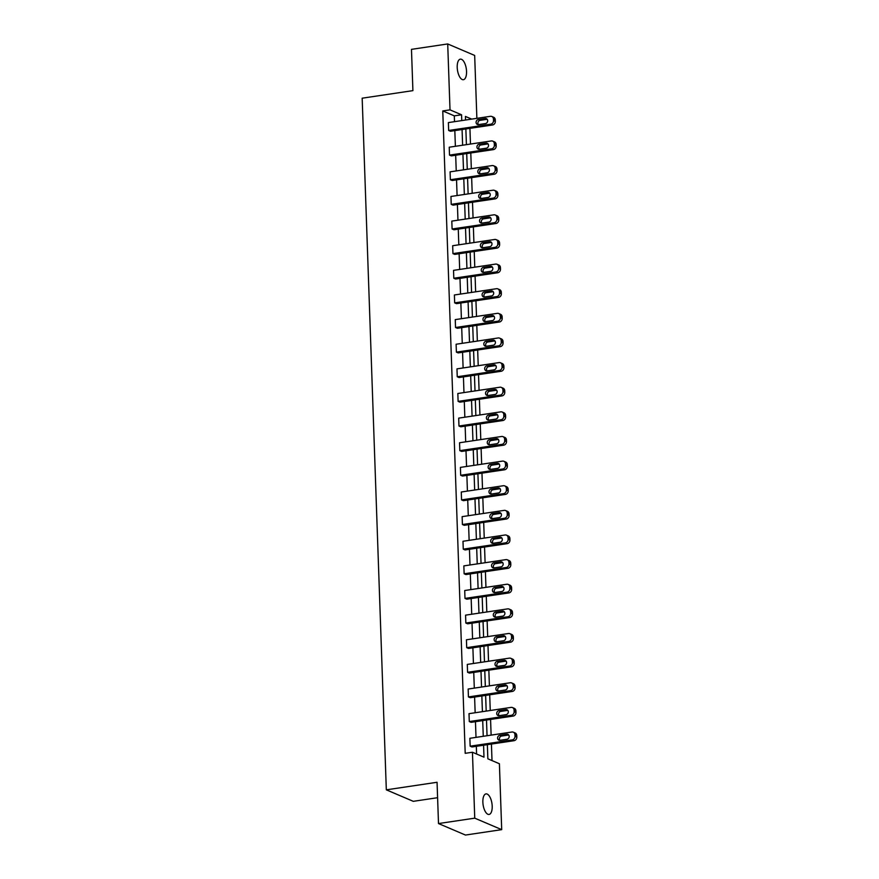 <?xml version="1.0" encoding="UTF-8"?>
<svg xmlns="http://www.w3.org/2000/svg" width="879" height="879" viewBox="0 0 879 879"><rect width="100%" height="100%" fill="white"/><g stroke="black" fill="none" stroke-linecap="round" stroke-linejoin="round"><path stroke-width="1.32" d="M482.868 802.186A10.394 4.472 -98.5 0 1 485.999 793.891A10.394 4.472 -98.5 0 1 492.196 806.153A10.394 4.472 -98.5 0 1 489.065 814.448A10.394 4.472 -98.5 0 1 482.868 802.186M457.212 67.441A10.394 4.472 -98.5 0 1 460.343 59.157A10.394 4.472 -98.5 0 1 466.54 71.419A10.394 4.472 -98.5 0 1 463.409 79.703A10.394 4.472 -98.5 0 1 457.212 67.441M437.599 797.703L413.284 801.329L386.32 789.836L362.17 98.195L412.91 90.636L411.471 49.356L447.708 43.95L474.671 55.443L476.868 118.335M492.009 760.588L491.427 744.063M491.119 735.13L490.57 719.429M490.251 710.496L489.713 694.806M489.394 685.873L488.845 670.172M488.537 661.239L487.988 645.549M487.68 636.616L487.131 620.926M486.812 611.982L486.274 596.292M485.955 587.359L485.406 571.669M485.098 562.725L484.549 547.035M484.241 538.102L483.692 522.412M483.373 513.468L482.824 497.778M482.516 488.845L481.967 473.155M481.659 464.211L481.11 448.521M480.791 439.588L480.253 423.898M479.934 414.954L479.385 399.264M479.077 390.331L478.528 374.641M478.22 365.697L477.671 350.007M477.352 341.074L476.803 325.384M476.495 316.451L475.946 300.75M475.638 291.817L475.089 276.127M474.781 267.194L474.231 251.493M473.913 242.56L473.363 226.87M473.056 217.937L472.506 202.236M472.199 193.303L471.649 177.613M471.331 168.68L470.792 152.99M470.474 144.046L469.924 128.356M487.362 744.667L487.856 758.819L499.404 763.741L501.7 829.644L474.748 818.162L472.441 752.248L483.988 757.171L483.571 745.227M474.748 818.162L438.5 823.557L465.463 835.05L501.7 829.644M512.468 707.562L514.292 708.342A3.252 2.835 113.1 0 1 515.918 710.891L515.973 712.473A3.252 2.835 113.1 0 1 513.182 716.066L471.111 722.329L469.287 721.56L469.012 713.66L511.084 707.397A3.252 2.835 -66.9 0 1 514.094 710.122L514.149 711.693A3.252 2.835 -66.9 0 1 511.358 715.286L469.287 721.56M510.743 658.305L512.567 659.085A3.252 2.835 113.1 0 1 514.193 661.634L514.248 663.216A3.252 2.835 113.1 0 1 511.457 666.809L469.386 673.072L467.573 672.303L467.298 664.403L509.359 658.14A3.252 2.835 -66.9 0 1 512.369 660.865L512.424 662.436A3.252 2.835 -66.9 0 1 509.644 666.029L467.573 672.303M509.029 609.048L510.853 609.828A3.252 2.835 113.1 0 1 512.479 612.377L512.534 613.96A3.252 2.835 113.1 0 1 509.743 617.552L467.672 623.815L465.848 623.046L465.573 615.146L507.644 608.883A3.252 2.835 -66.9 0 1 510.655 611.608L510.71 613.179A3.252 2.835 -66.9 0 1 507.919 616.772L465.848 623.046M507.304 559.791L509.128 560.571A3.252 2.835 113.1 0 1 510.754 563.12L510.809 564.703A3.252 2.835 113.1 0 1 508.018 568.295L465.947 574.569L464.134 573.789L463.848 565.889L505.919 559.626A3.252 2.835 -66.9 0 1 508.93 562.351L508.985 563.922A3.252 2.835 -66.9 0 1 506.194 567.515L464.134 573.789M505.59 510.534L507.414 511.314A3.252 2.835 113.1 0 1 509.04 513.863L509.095 515.446A3.252 2.835 113.1 0 1 506.304 519.039L464.233 525.312L462.409 524.532L462.134 516.643L504.205 510.369A3.252 2.835 -66.9 0 1 507.216 513.094L507.271 514.665A3.252 2.835 -66.9 0 1 504.48 518.258L462.409 524.532M503.865 461.277L505.689 462.057A3.252 2.835 113.1 0 1 507.315 464.617L507.37 466.189A3.252 2.835 113.1 0 1 504.579 469.782L462.508 476.055L460.684 475.275L460.409 467.386L502.48 461.112A3.252 2.835 -66.9 0 1 505.491 463.837L505.546 465.42A3.252 2.835 -66.9 0 1 502.755 469.001L460.684 475.275M502.151 412.02L503.964 412.8A3.252 2.835 113.1 0 1 505.59 415.36L505.645 416.932A3.252 2.835 113.1 0 1 502.865 420.525L460.794 426.798L458.97 426.018L458.695 418.129L500.766 411.855A3.252 2.835 -66.9 0 1 503.777 414.58L503.832 416.163A3.252 2.835 -66.9 0 1 501.041 419.744L458.97 426.018M500.426 362.763L502.25 363.543A3.252 2.835 113.1 0 1 503.876 366.103L503.931 367.675A3.252 2.835 113.1 0 1 501.14 371.268L459.069 377.541L457.245 376.761L456.97 368.872L499.041 362.598A3.252 2.835 -66.9 0 1 502.052 365.323L502.107 366.906A3.252 2.835 -66.9 0 1 499.316 370.488L457.245 376.761M498.712 313.517L500.525 314.286A3.252 2.835 113.1 0 1 502.151 316.847L502.206 318.418A3.252 2.835 113.1 0 1 499.426 322.011L457.355 328.285L455.531 327.504L455.256 319.615L497.327 313.342A3.252 2.835 -66.9 0 1 500.338 316.066L500.393 317.649A3.252 2.835 -66.9 0 1 497.602 321.231L455.531 327.504M496.987 264.26L498.811 265.029A3.252 2.835 113.1 0 1 500.437 267.59L500.492 269.161A3.252 2.835 113.1 0 1 497.701 272.754L455.63 279.028L453.806 278.247L453.531 270.358L495.602 264.085A3.252 2.835 -66.9 0 1 498.613 266.809L498.668 268.392A3.252 2.835 -66.9 0 1 495.877 271.974L453.806 278.247M495.262 215.003L497.085 215.773A3.252 2.835 113.1 0 1 498.712 218.333L498.767 219.904A3.252 2.835 113.1 0 1 495.976 223.497L453.916 229.771L452.092 228.99L451.817 221.101L493.888 214.828A3.252 2.835 -66.9 0 1 496.888 217.552L496.943 219.135A3.252 2.835 -66.9 0 1 494.163 222.728L452.092 228.99M493.548 165.746L495.371 166.516A3.252 2.835 113.1 0 1 496.998 169.076L497.053 170.658A3.252 2.835 113.1 0 1 494.262 174.24L452.191 180.514L450.367 179.734L450.092 171.844L492.163 165.571A3.252 2.835 -66.9 0 1 495.174 168.296L495.229 169.878A3.252 2.835 -66.9 0 1 492.438 173.471L450.367 179.734M491.822 116.489L493.646 117.259A3.252 2.835 113.1 0 1 495.273 119.819L495.327 121.401A3.252 2.835 113.1 0 1 492.537 124.983L450.466 131.257L448.653 130.477L448.378 122.588L490.438 116.314A3.252 2.835 -66.9 0 1 493.449 119.039L493.504 120.621A3.252 2.835 -66.9 0 1 490.724 124.214L448.653 130.477M476.594 754.017L476.33 746.315M476.011 737.371L475.462 721.681M475.154 712.748L474.605 697.058M474.297 688.125L473.748 672.424M473.429 663.491L472.891 647.801M472.572 638.868L472.023 623.167M471.715 614.234L471.166 598.544M470.858 589.611L470.309 573.91M469.99 564.977L469.452 549.287M469.133 540.354L468.584 524.653M468.276 515.72L467.727 500.03M467.419 491.097L466.87 475.407M466.551 466.463L466.002 450.773M465.694 441.84L465.145 426.15M464.837 417.206L464.288 401.516M463.969 392.583L463.431 376.893M463.112 367.949L462.563 352.259M462.255 343.326L461.706 327.636M461.398 318.692L460.849 303.002M460.53 294.069L459.981 278.379M459.673 269.435L459.124 253.745M458.816 244.812L458.267 229.122M457.959 220.189L457.41 204.488M457.091 195.556L456.542 179.865M456.234 170.933L455.685 155.231M455.377 146.299L454.828 130.608M454.509 121.676L454.311 115.863L442.763 110.941L465.2 753.325L472.441 752.248M492.69 141.112L494.503 141.893A3.252 2.835 113.1 0 1 496.13 144.442L496.185 146.024A3.252 2.835 113.1 0 1 493.405 149.617L451.334 155.88L449.51 155.111L449.235 147.211L491.306 140.948A3.252 2.835 -66.9 0 1 494.317 143.673L494.372 145.244A3.252 2.835 -66.9 0 1 491.581 148.837L449.51 155.111M494.405 190.369L496.228 191.15A3.252 2.835 113.1 0 1 497.855 193.699L497.91 195.281A3.252 2.835 113.1 0 1 495.119 198.874L453.048 205.137L451.224 204.367L450.949 196.467L493.02 190.205A3.252 2.835 -66.9 0 1 496.031 192.93L496.086 194.501A3.252 2.835 -66.9 0 1 493.295 198.094L451.224 204.367M496.13 239.626L497.953 240.406A3.252 2.835 113.1 0 1 499.58 242.956L499.635 244.538A3.252 2.835 113.1 0 1 496.844 248.131L454.773 254.394L452.949 253.624L452.674 245.724L494.745 239.462A3.252 2.835 -66.9 0 1 497.756 242.186L497.811 243.758A3.252 2.835 -66.9 0 1 495.02 247.351L452.949 253.624M497.844 288.883L499.668 289.663A3.252 2.835 113.1 0 1 501.294 292.213L501.349 293.795A3.252 2.835 113.1 0 1 498.558 297.388L456.487 303.651L454.674 302.881L454.388 294.981L496.459 288.719A3.252 2.835 -66.9 0 1 499.47 291.443L499.525 293.015A3.252 2.835 -66.9 0 1 496.734 296.608L454.674 302.881M499.569 338.14L501.393 338.92A3.252 2.835 113.1 0 1 503.019 341.47L503.074 343.052A3.252 2.835 113.1 0 1 500.283 346.645L458.212 352.908L456.388 352.138L456.113 344.238L498.184 337.965A3.252 2.835 -66.9 0 1 501.195 340.689L501.25 342.272A3.252 2.835 -66.9 0 1 498.459 345.865L456.388 352.138M501.283 387.397L503.107 388.177A3.252 2.835 113.1 0 1 504.733 390.726L504.788 392.309A3.252 2.835 113.1 0 1 501.997 395.891L459.926 402.164L458.113 401.395L457.838 393.495L499.898 387.221A3.252 2.835 -66.9 0 1 502.909 389.946L502.964 391.529A3.252 2.835 -66.9 0 1 500.184 395.121L458.113 401.395M503.008 436.654L504.832 437.434A3.252 2.835 113.1 0 1 506.458 439.983L506.513 441.566A3.252 2.835 113.1 0 1 503.722 445.148L461.651 451.421L459.827 450.652L459.552 442.752L501.623 436.478A3.252 2.835 -66.9 0 1 504.634 439.203L504.689 440.786A3.252 2.835 -66.9 0 1 501.898 444.378L459.827 450.652M504.722 485.911L506.546 486.68A3.252 2.835 113.1 0 1 508.172 489.24L508.227 490.823A3.252 2.835 113.1 0 1 505.436 494.405L463.376 500.678L461.552 499.898L461.277 492.009L503.348 485.735A3.252 2.835 -66.9 0 1 506.348 488.46L506.414 490.042A3.252 2.835 -66.9 0 1 503.623 493.635L461.552 499.898M506.447 535.168L508.271 535.937A3.252 2.835 113.1 0 1 509.897 538.497L509.952 540.08A3.252 2.835 113.1 0 1 507.161 543.661L465.09 549.935L463.266 549.155L462.991 541.266L505.062 534.992A3.252 2.835 -66.9 0 1 508.073 537.717L508.128 539.299A3.252 2.835 -66.9 0 1 505.337 542.892L463.266 549.155M508.172 584.425L509.985 585.194A3.252 2.835 113.1 0 1 511.611 587.754L511.666 589.337A3.252 2.835 113.1 0 1 508.886 592.918L466.815 599.192L464.991 598.412L464.716 590.523L506.787 584.249A3.252 2.835 -66.9 0 1 509.798 586.974L509.853 588.556A3.252 2.835 -66.9 0 1 507.062 592.149L464.991 598.412M509.886 633.682L511.71 634.451A3.252 2.835 113.1 0 1 513.336 637.011L513.391 638.593A3.252 2.835 113.1 0 1 510.6 642.175L468.529 648.449L466.705 647.669L466.43 639.78L508.501 633.506A3.252 2.835 -66.9 0 1 511.512 636.231L511.567 637.813A3.252 2.835 -66.9 0 1 508.776 641.406L466.705 647.669M511.611 682.939L513.424 683.708A3.252 2.835 113.1 0 1 515.05 686.268L515.105 687.839A3.252 2.835 113.1 0 1 512.325 691.432L470.254 697.706L468.43 696.926L468.155 689.037L510.227 682.763A3.252 2.835 -66.9 0 1 513.237 685.488L513.292 687.07A3.252 2.835 -66.9 0 1 510.501 690.652L468.43 696.926M513.325 732.196L515.149 732.965A3.252 2.835 113.1 0 1 516.775 735.525L516.83 737.096A3.252 2.835 113.1 0 1 514.039 740.689L471.968 746.963L470.155 746.183L469.869 738.294L511.941 732.02A3.252 2.835 -66.9 0 1 514.951 734.745L515.006 736.327A3.252 2.835 -66.9 0 1 512.215 739.909L470.155 746.183M438.5 823.557L437.061 782.277L386.32 789.836M442.763 110.941L450.015 109.864L447.708 43.95M471.704 119.105L465.42 116.435L465.551 120.027M465.859 128.96L466.408 144.65M466.716 153.594L467.265 169.284M467.584 178.217L468.122 193.907M468.441 202.851L468.99 218.541M469.298 227.474L469.847 243.164M470.155 252.108L470.704 267.798M471.023 276.731L471.562 292.421M471.88 301.365L472.43 317.055M472.737 325.988L473.287 341.678M473.594 350.622L474.144 366.312M474.462 375.245L475.012 390.935M475.319 399.868L475.869 415.569M476.176 424.502L476.726 440.192M477.044 449.125L477.583 464.826M477.901 473.759L478.451 489.449M478.758 498.382L479.308 514.083M479.615 523.016L480.165 538.706M480.483 547.639L481.033 563.329M481.34 572.273L481.89 587.963M482.197 596.896L482.747 612.586M483.054 621.53L483.604 637.22M483.922 646.153L484.472 661.843M484.779 670.787L485.329 686.477M485.637 695.41L486.186 711.1M486.505 720.044L487.043 735.734M461.761 120.588L461.563 114.786L450.015 109.864M483.263 736.294L482.714 720.604M482.406 711.671L481.857 695.97M481.538 687.037L481 671.347M480.681 662.414L480.132 646.724M479.824 637.78L479.275 622.09M478.967 613.157L478.418 597.467M478.099 588.523L477.55 572.833M477.242 563.9L476.693 548.21M476.385 539.266L475.836 523.576M475.528 514.644L474.979 498.953M474.66 490.01L474.111 474.319M473.803 465.387L473.254 449.696M472.946 440.753L472.397 425.062M472.078 416.13L471.54 400.439M471.221 391.507L470.672 375.805M470.364 366.873L469.815 351.182M469.507 342.25L468.957 326.548M468.639 317.616L468.089 301.926M467.782 292.993L467.232 277.292M466.925 268.359L466.375 252.669M466.068 243.736L465.518 228.035M465.2 219.102L464.65 203.412M464.343 194.479L463.793 178.789M463.486 169.845L462.936 154.155M462.618 145.222L462.079 129.532M454.311 115.863L461.563 114.786M485.274 118.511A2.593 2.263 113.1 0 1 485.45 123.565L478.495 124.609A2.593 2.263 113.1 0 1 478.319 119.555L485.274 118.511L487.098 119.291A2.593 2.263 113.1 0 1 487.186 119.28M478.396 124.62A2.593 2.263 113.1 0 1 480.132 120.324L487.098 119.291M486.131 143.145A2.593 2.263 113.1 0 1 486.307 148.199L479.352 149.232A2.593 2.263 113.1 0 1 479.176 144.178L486.131 143.145L487.955 143.914A2.593 2.263 113.1 0 1 488.054 143.903M479.253 149.243A2.593 2.263 113.1 0 1 481 144.958L487.955 143.914M486.999 167.768A2.593 2.263 113.1 0 1 487.175 172.822L480.209 173.855A2.593 2.263 113.1 0 1 480.033 168.812L486.999 167.768L488.812 168.548A2.593 2.263 113.1 0 1 488.911 168.537M480.121 173.877A2.593 2.263 113.1 0 1 481.857 169.581L488.812 168.548M487.856 192.402A2.593 2.263 113.1 0 1 488.032 197.456L481.077 198.489A2.593 2.263 113.1 0 1 480.901 193.435L487.856 192.402L489.68 193.171A2.593 2.263 113.1 0 1 489.768 193.16M480.978 198.5A2.593 2.263 113.1 0 1 482.714 194.215L489.68 193.171M488.713 217.025A2.593 2.263 113.1 0 1 488.889 222.079L481.934 223.112A2.593 2.263 113.1 0 1 481.758 218.069L488.713 217.025L490.537 217.805A2.593 2.263 113.1 0 1 490.625 217.794M481.835 223.123A2.593 2.263 113.1 0 1 483.582 218.838L490.537 217.805M489.57 241.659A2.593 2.263 113.1 0 1 489.746 246.702L482.791 247.746A2.593 2.263 113.1 0 1 482.615 242.692L489.57 241.659L491.394 242.428A2.593 2.263 113.1 0 1 491.493 242.417M482.703 247.757A2.593 2.263 113.1 0 1 484.439 243.472L491.394 242.428M490.438 266.282A2.593 2.263 113.1 0 1 490.614 271.336L483.648 272.369A2.593 2.263 113.1 0 1 483.472 267.326L490.438 266.282L492.251 267.062A2.593 2.263 113.1 0 1 492.35 267.051M483.56 272.38A2.593 2.263 113.1 0 1 485.296 268.095L492.251 267.062M491.295 290.916A2.593 2.263 113.1 0 1 491.471 295.959L484.516 297.003A2.593 2.263 113.1 0 1 484.34 291.949L491.295 290.916L493.119 291.685A2.593 2.263 113.1 0 1 493.207 291.674M484.417 297.014A2.593 2.263 113.1 0 1 486.153 292.729L493.119 291.685M492.152 315.539A2.593 2.263 113.1 0 1 492.328 320.593L485.373 321.626A2.593 2.263 113.1 0 1 485.197 316.583L492.152 315.539L493.976 316.319A2.593 2.263 113.1 0 1 494.064 316.308M485.274 321.637A2.593 2.263 113.1 0 1 487.021 317.352L493.976 316.319M493.009 340.173A2.593 2.263 113.1 0 1 493.196 345.216L486.23 346.26A2.593 2.263 113.1 0 1 486.054 341.206L493.009 340.173L494.833 340.942A2.593 2.263 113.1 0 1 494.932 340.931M486.142 346.271A2.593 2.263 113.1 0 1 487.878 341.986L494.833 340.942M493.877 364.796A2.593 2.263 113.1 0 1 494.053 369.85L487.087 370.883A2.593 2.263 113.1 0 1 486.911 365.829L493.877 364.796L495.701 365.576A2.593 2.263 113.1 0 1 495.789 365.565M486.999 370.894A2.593 2.263 113.1 0 1 488.735 366.609L495.701 365.576M494.734 389.43A2.593 2.263 113.1 0 1 494.91 394.473L487.955 395.517A2.593 2.263 113.1 0 1 487.779 390.463L494.734 389.43L496.558 390.199A2.593 2.263 113.1 0 1 496.646 390.188M487.856 395.528A2.593 2.263 113.1 0 1 489.592 391.243L496.558 390.199M495.591 414.053A2.593 2.263 113.1 0 1 495.767 419.107L488.812 420.14A2.593 2.263 113.1 0 1 488.636 415.086L495.591 414.053L497.415 414.833A2.593 2.263 113.1 0 1 497.514 414.822M488.724 420.151A2.593 2.263 113.1 0 1 490.46 415.866L497.415 414.833M496.459 438.676A2.593 2.263 113.1 0 1 496.635 443.73L489.669 444.774A2.593 2.263 113.1 0 1 489.493 439.72L496.459 438.676L498.272 439.456A2.593 2.263 113.1 0 1 498.371 439.445M489.581 444.785A2.593 2.263 113.1 0 1 491.317 440.5L498.272 439.456M497.316 463.31A2.593 2.263 113.1 0 1 497.492 468.364L490.537 469.397A2.593 2.263 113.1 0 1 490.361 464.343L497.316 463.31L499.14 464.09A2.593 2.263 113.1 0 1 499.228 464.079M490.438 469.408A2.593 2.263 113.1 0 1 492.174 465.123L499.14 464.09M498.173 487.933A2.593 2.263 113.1 0 1 498.349 492.987L491.394 494.031A2.593 2.263 113.1 0 1 491.218 488.977L498.173 487.933L499.997 488.713A2.593 2.263 113.1 0 1 500.085 488.702M491.295 494.042A2.593 2.263 113.1 0 1 493.042 489.746L499.997 488.713M499.03 512.567A2.593 2.263 113.1 0 1 499.206 517.621L492.251 518.654A2.593 2.263 113.1 0 1 492.075 513.6L499.03 512.567L500.854 513.347A2.593 2.263 113.1 0 1 500.953 513.325M492.163 518.665A2.593 2.263 113.1 0 1 493.899 514.38L500.854 513.347M499.898 537.19A2.593 2.263 113.1 0 1 500.074 542.244L493.108 543.288A2.593 2.263 113.1 0 1 492.932 538.234L499.898 537.19L501.711 537.97A2.593 2.263 113.1 0 1 501.81 537.959M493.02 543.299A2.593 2.263 113.1 0 1 494.756 539.003L501.711 537.97M500.755 561.824A2.593 2.263 113.1 0 1 500.931 566.878L493.976 567.911A2.593 2.263 113.1 0 1 493.8 562.857L500.755 561.824L502.579 562.593A2.593 2.263 113.1 0 1 502.667 562.582M493.877 567.922A2.593 2.263 113.1 0 1 495.613 563.637L502.579 562.593M501.612 586.447A2.593 2.263 113.1 0 1 501.788 591.501L494.833 592.534A2.593 2.263 113.1 0 1 494.657 587.491L501.612 586.447L503.436 587.227A2.593 2.263 113.1 0 1 503.524 587.216M494.734 592.556A2.593 2.263 113.1 0 1 496.481 588.26L503.436 587.227M502.469 611.081A2.593 2.263 113.1 0 1 502.656 616.135L495.69 617.168A2.593 2.263 113.1 0 1 495.514 612.114L502.469 611.081L504.293 611.85A2.593 2.263 113.1 0 1 504.392 611.839M495.602 617.179A2.593 2.263 113.1 0 1 497.338 612.894L504.293 611.85M503.337 635.704A2.593 2.263 113.1 0 1 503.513 640.758L496.547 641.791A2.593 2.263 113.1 0 1 496.371 636.748L503.337 635.704L505.161 636.484A2.593 2.263 113.1 0 1 505.249 636.473M496.459 641.813A2.593 2.263 113.1 0 1 498.195 637.517L505.161 636.484M504.194 660.338A2.593 2.263 113.1 0 1 504.37 665.392L497.415 666.425A2.593 2.263 113.1 0 1 497.239 661.371L504.194 660.338L506.018 661.107A2.593 2.263 113.1 0 1 506.106 661.096M497.316 666.436A2.593 2.263 113.1 0 1 499.052 662.151L506.018 661.107M505.051 684.961A2.593 2.263 113.1 0 1 505.227 690.015L498.272 691.048A2.593 2.263 113.1 0 1 498.096 686.005L505.051 684.961L506.875 685.741A2.593 2.263 113.1 0 1 506.974 685.73M498.184 691.059A2.593 2.263 113.1 0 1 499.92 686.774L506.875 685.741M505.919 709.595A2.593 2.263 113.1 0 1 506.095 714.638L499.129 715.682A2.593 2.263 113.1 0 1 498.953 710.628L505.919 709.595L507.732 710.364A2.593 2.263 113.1 0 1 507.831 710.353M499.041 715.693A2.593 2.263 113.1 0 1 500.777 711.408L507.732 710.364M506.776 734.218A2.593 2.263 113.1 0 1 506.952 739.272L499.997 740.305A2.593 2.263 113.1 0 1 499.821 735.262L506.776 734.218L508.6 734.998A2.593 2.263 113.1 0 1 508.688 734.987M499.898 740.316A2.593 2.263 113.1 0 1 501.634 736.031L508.6 734.998M492.537 124.983L490.724 124.214M495.273 119.819L493.449 119.039M495.327 121.401L493.504 120.621M478.319 119.555L480.132 120.324M493.405 149.617L491.581 148.837M496.13 144.442L494.317 143.673M496.185 146.024L494.372 145.244M479.176 144.178L481 144.958M494.262 174.24L492.438 173.471M496.998 169.076L495.174 168.296M497.053 170.658L495.229 169.878M480.033 168.812L481.857 169.581M495.119 198.874L493.295 198.094M497.855 193.699L496.031 192.93M497.91 195.281L496.086 194.501M480.901 193.435L482.714 194.215M495.976 223.497L494.163 222.728M498.712 218.333L496.888 217.552M498.767 219.904L496.943 219.135M481.758 218.069L483.582 218.838M496.844 248.131L495.02 247.351M499.58 242.956L497.756 242.186M499.635 244.538L497.811 243.758M482.615 242.692L484.439 243.472M497.701 272.754L495.877 271.974M500.437 267.59L498.613 266.809M500.492 269.161L498.668 268.392M483.472 267.326L485.296 268.095M498.558 297.388L496.734 296.608M501.294 292.213L499.47 291.443M501.349 293.795L499.525 293.015M484.34 291.949L486.153 292.729M499.426 322.011L497.602 321.231M502.151 316.847L500.338 316.066M502.206 318.418L500.393 317.649M485.197 316.583L487.021 317.352M500.283 346.645L498.459 345.865M503.019 341.47L501.195 340.689M503.074 343.052L501.25 342.272M486.054 341.206L487.878 341.986M501.14 371.268L499.316 370.488M503.876 366.103L502.052 365.323M503.931 367.675L502.107 366.906M486.911 365.829L488.735 366.609M501.997 395.891L500.184 395.121M504.733 390.726L502.909 389.946M504.788 392.309L502.964 391.529M487.779 390.463L489.592 391.243M502.865 420.525L501.041 419.744M505.59 415.36L503.777 414.58M505.645 416.932L503.832 416.163M488.636 415.086L490.46 415.866M503.722 445.148L501.898 444.378M506.458 439.983L504.634 439.203M506.513 441.566L504.689 440.786M489.493 439.72L491.317 440.5M504.579 469.782L502.755 469.001M507.315 464.617L505.491 463.837M507.37 466.189L505.546 465.42M490.361 464.343L492.174 465.123M505.436 494.405L503.623 493.635M508.172 489.24L506.348 488.46M508.227 490.823L506.414 490.042M491.218 488.977L493.042 489.746M506.304 519.039L504.48 518.258M509.04 513.863L507.216 513.094M509.095 515.446L507.271 514.665M492.075 513.6L493.899 514.38M507.161 543.661L505.337 542.892M509.897 538.497L508.073 537.717M509.952 540.08L508.128 539.299M492.932 538.234L494.756 539.003M508.018 568.295L506.194 567.515M510.754 563.12L508.93 562.351M510.809 564.703L508.985 563.922M493.8 562.857L495.613 563.637M508.886 592.918L507.062 592.149M511.611 587.754L509.798 586.974M511.666 589.337L509.853 588.556M494.657 587.491L496.481 588.26M509.743 617.552L507.919 616.772M512.479 612.377L510.655 611.608M512.534 613.96L510.71 613.179M495.514 612.114L497.338 612.894M510.6 642.175L508.776 641.406M513.336 637.011L511.512 636.231M513.391 638.593L511.567 637.813M496.371 636.748L498.195 637.517M511.457 666.809L509.644 666.029M514.193 661.634L512.369 660.865M514.248 663.216L512.424 662.436M497.239 661.371L499.052 662.151M512.325 691.432L510.501 690.652M515.05 686.268L513.237 685.488M515.105 687.839L513.292 687.07M498.096 686.005L499.92 686.774M513.182 716.066L511.358 715.286M515.918 710.891L514.094 710.122M515.973 712.473L514.149 711.693M498.953 710.628L500.777 711.408M514.039 740.689L512.215 739.909M516.775 735.525L514.951 734.745M516.83 737.096L515.006 736.327M499.821 735.262L501.634 736.031"/></g></svg>
